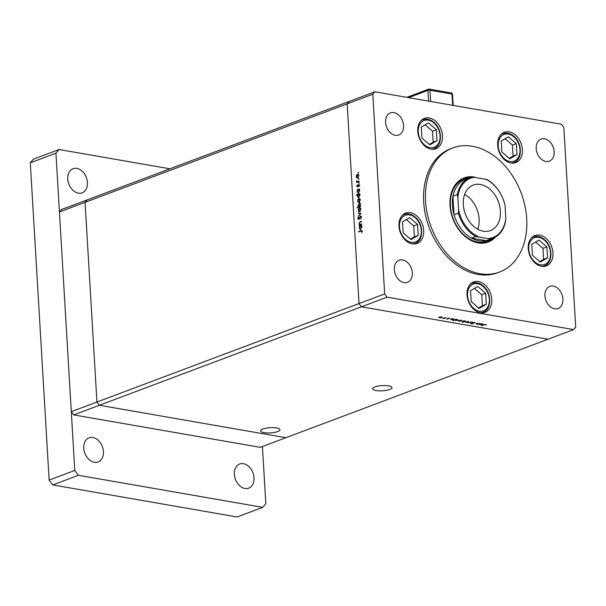 <?xml version="1.0" encoding="UTF-8"?>
<svg xmlns="http://www.w3.org/2000/svg" width="606" height="606" viewBox="0 0 606 606"><rect width="100%" height="100%" fill="white"/><g stroke="black" fill="none" stroke-linecap="round" stroke-linejoin="round"><path stroke-width="0.91" d="M374.872 91.786L372.796 94.225L347.155 103.861L349.238 101.422L347.155 103.861L359.017 303.576L361.434 306.795L387.075 297.167L573.624 329.603L575.7 327.164L563.838 127.449L561.421 124.222L374.872 91.786L87.15 199.889L85.067 202.328L87.15 199.889L61.509 209.525L59.433 211.964L71.296 411.679L73.712 414.898L260.254 447.342L285.896 437.706L99.354 405.27L96.937 402.043L85.067 202.328L59.433 211.964M372.796 94.225L384.659 293.94L359.017 303.576L347.155 103.861L85.067 202.328L96.937 402.043L71.296 411.679M573.624 329.603L547.983 339.239L361.434 306.795L547.983 339.239L285.896 437.706L99.354 405.27L96.937 402.043L359.017 303.576L361.434 306.795L73.712 414.898M477.036 242.703A33.156 24.051 69.4 0 0 485.906 241.733L487.33 241.196A33.156 24.051 69.4 0 0 491.792 238.734M475.165 177.24A34.262 24.854 69.4 0 0 464.098 177.906A34.262 24.854 69.4 0 0 450.016 205.442A34.262 24.854 69.4 0 0 488.194 242.052A34.262 24.854 69.4 0 0 495.488 237.067M487.239 242.385A34.262 24.854 69.4 0 0 493.186 238.203M526.712 218.774A66.312 48.101 69.4 0 0 452.826 147.902A66.312 48.101 69.4 0 0 425.579 201.184A66.312 48.101 69.4 0 0 499.473 272.056A66.312 48.101 69.4 0 0 526.712 218.774M452.826 147.902L450.925 148.614A66.312 48.101 69.4 0 0 423.677 201.904A66.312 48.101 69.4 0 0 497.571 272.776L499.473 272.056M417.754 131.396A16.21 11.756 69.4 0 0 435.812 148.72A16.21 11.756 69.4 0 0 442.478 135.699A16.21 11.756 69.4 0 0 424.412 118.375A16.21 11.756 69.4 0 0 417.754 131.396M497.677 145.296A16.21 11.756 69.4 0 0 515.736 162.62A16.21 11.756 69.4 0 0 522.402 149.591A16.21 11.756 69.4 0 0 504.336 132.267A16.21 11.756 69.4 0 0 497.677 145.296M528.227 248.581A16.21 11.756 69.4 0 0 546.286 265.905A16.21 11.756 69.4 0 0 552.952 252.884A16.21 11.756 69.4 0 0 534.886 235.56A16.21 11.756 69.4 0 0 528.227 248.581M467.021 294.948A16.21 11.756 69.4 0 0 485.08 312.272A16.21 11.756 69.4 0 0 491.739 299.243A16.21 11.756 69.4 0 0 473.68 281.919A16.21 11.756 69.4 0 0 467.021 294.948M398.968 226.106A16.21 11.756 69.4 0 0 417.026 243.43A16.21 11.756 69.4 0 0 423.692 230.409A16.21 11.756 69.4 0 0 405.626 213.085A16.21 11.756 69.4 0 0 398.968 226.106M562.906 299A11.787 8.552 -110.6 0 1 558.065 308.477A11.787 8.552 -110.6 0 1 544.923 295.88A11.787 8.552 -110.6 0 1 549.771 286.403A11.787 8.552 -110.6 0 1 562.906 299M403.566 125.51A11.787 8.552 -110.6 0 1 398.725 134.986A11.787 8.552 -110.6 0 1 385.59 122.389A11.787 8.552 -110.6 0 1 390.431 112.913A11.787 8.552 -110.6 0 1 403.566 125.51M536.174 148.568A11.787 8.552 69.4 0 0 549.309 161.173A11.787 8.552 69.4 0 0 554.157 151.697A11.787 8.552 69.4 0 0 541.014 139.1A11.787 8.552 69.4 0 0 536.174 148.568M394.339 269.693A11.787 8.552 69.4 0 0 407.474 282.29A11.787 8.552 69.4 0 0 412.322 272.821A11.787 8.552 69.4 0 0 399.187 260.216A11.787 8.552 69.4 0 0 394.339 269.693M361.57 223.947L361.6 224.394L359.169 225.303L359.578 224.697L359.017 223.5L360.169 221.682L361.411 221.22L361.434 221.66L359.744 222.349L359.32 223.462L360.04 224.455L361.57 223.947M360.85 216.16L360.267 216.054L361.252 217.137L360.615 218.917L360.911 217.266L360.29 216.501L358.608 219.349L357.76 218.418L358.244 216.88L358.563 218.91L360.57 216.024M361.593 216.683L360.29 216.501M358.101 218.334L359.025 218.986M360.949 213.524L358.623 216.153L360.29 213.804L358.457 213.267L358.426 212.789L360.949 213.524M360.237 208.025L359.381 207.881L360.744 209.282L359.6 211.63L358.714 211.456L358.229 210.229L358.547 208.699L359.828 207.828M359.6 211.63L358.714 211.456L359.631 211.615M359.691 198.813L358.835 198.662L360.199 200.063L359.055 202.412L358.169 202.237L357.684 201.01L358.002 199.488L359.282 198.609M359.055 202.412L358.169 202.237L359.085 202.396M358.494 193.2L357.131 191.769L357.54 190.117L357.063 189.845L359.487 188.928L359.093 189.534L359.646 190.837L358.055 193.253M358.555 172.422L358.297 172.937L358.002 172.627L358.441 172.142M358.297 172.937L358.002 172.627L358.502 172.718M358.237 174.407L357.381 174.255L358.744 175.664L357.608 178.005L356.714 177.831L356.23 176.604L356.548 175.081L357.828 174.21M357.608 178.005L356.714 177.831L357.638 177.997M358.934 178.838L358.684 179.361L358.381 179.05L358.82 178.565M358.684 179.361L358.381 179.05L358.881 179.134M359.025 181.111L359.055 181.558L356.623 182.467L356.563 180.739L357.373 181.656L359.025 181.111M356.805 181.126L358.343 181.823M359.169 182.845L358.919 183.36L358.616 183.05L359.055 182.565M358.919 183.36L358.616 183.05L359.123 183.141M357.487 186.822L356.798 186.148L357.085 185.088L357.449 186.383L358.555 184.474L359.313 185.269L359.047 186.428L358.593 184.913L357.237 186.853M357.093 186.034L357.888 186.459M359.32 185.459L358.593 184.913M358.775 197.904L357.411 196.473L357.835 194.814L356.389 195.359L356.358 194.912L359.767 193.632L359.373 194.238L359.926 195.541L358.335 197.957M359.934 203.321L359.1 203.177L360.464 204.608L360.062 206.26L360.532 206.532L357.123 207.813L358.525 206.835L357.949 205.54L359.54 203.124M360.661 229.682L359.297 228.25L359.706 226.599L359.229 226.326L361.661 225.409L361.267 226.015L361.812 227.318L360.229 229.735M361.577 230.992L360.865 230.644L362.1 231.363L361.782 232.704L361.759 231.469L360.858 231.106L358.646 231.931L358.623 231.492L361.593 230.492M362.1 231.53L360.858 231.106M480.005 323.498L477.929 324.475L476.437 324.24L476.596 323.589L477.839 323.127L476.536 323.831L476.801 324.142L480.005 323.498M476.392 323.672L476.437 324.24L476.596 323.589M476.528 323.619L476.801 324.142M472.513 322.763L472.544 323.24L472.688 322.672L474.71 322.536L475.18 323.013L473.036 322.74L472.938 323.718L471.188 323.839L470.703 323.445L472.566 323.665L472.688 322.672L472.566 323.665M474.725 322.877L475.157 322.68M474.68 323.021L474.362 322.49M472.847 322.922L473.218 323.46M471.165 323.43L471.188 323.839L470.703 323.445M471.733 322.066L470.665 323.21L471.104 322.316L467.999 322.748L471.733 322.066M468.643 321.915L467.408 322.445L465.219 322.066L468.423 321.46L468.665 322.195L468.423 321.46M461.333 320.642L460.098 321.172L457.909 320.794L461.113 320.195L461.348 320.922L461.113 320.195M450.584 319.286L452.22 318.673L453.788 318.923L454.023 319.657L451.258 319.673M453.788 318.923L454.008 319.362M442.024 317.286L440.782 317.817L438.592 317.438L441.797 316.832L442.039 317.559L441.797 316.832M446.016 317.589L443.94 318.567L442.622 318.317L446.016 317.589M448.167 318.976L446.417 318.832L447.804 318.915L447.834 318.271L449.372 318.15L448.198 318.324L448.167 318.976L448.145 318.529M447.925 318.817L447.592 318.43M449.41 318.461L449.864 318.385M454.333 319.923L452.894 320.657L455.954 319.317L457.522 319.567L457.757 320.301L454.985 320.324M457.522 319.567L457.742 320.006M465.378 321.104L462.431 322.316L463.848 321.786L462.189 321.763L461.954 321.029L465.385 321.203L464.719 320.816M462.181 321.566L461.954 321.029M479.528 324.316L481.164 323.702L482.732 323.952L482.967 324.687L480.202 324.71M482.732 323.952L482.952 324.392M485.641 324.619L481.672 325.619L483.921 324.778L486.565 324.808L485.633 324.452M384.659 293.94L387.075 297.167M470.385 177.52A34.262 24.854 69.4 0 0 463.158 178.293M468.991 178.035A33.156 24.051 69.4 0 0 464.007 179.118L462.583 179.656A33.156 24.051 69.4 0 0 455.273 184.777M439.411 316.938L439.585 317.665L441.683 317.499L441.501 316.946L439.418 317.105L439.585 317.665M441.494 316.794L441.683 317.499M447.895 318.248L447.925 318.794L447.895 318.248M451.356 318.998L451.561 319.748L453.674 319.589L453.477 319.029L451.364 319.188L451.561 319.748M453.47 318.877L453.674 319.589M455.083 319.642L455.288 320.4L457.409 320.241L457.212 319.68L455.098 319.832L455.288 320.4M457.204 319.521L457.409 320.241M458.719 320.294L458.901 321.029L460.999 320.862L460.818 320.301L458.727 320.468L458.901 321.029M460.802 320.15L460.999 320.862M464.62 321.498L464.423 320.93L462.31 321.089L462.499 321.65L464.62 321.498L464.416 320.779M462.295 320.922L462.499 321.65M466.029 321.566L466.211 322.294L468.309 322.127L468.127 321.574L466.044 321.733L466.211 322.294M468.12 321.422L468.309 322.127M470.642 322.786L470.665 323.21M472.892 323.051L472.938 323.718M480.3 324.028L480.505 324.786L482.618 324.627L482.421 324.058L480.308 324.218L480.505 324.786M482.414 323.907L482.618 324.627M357.676 175.27L358.51 174.452M357.411 174.702L356.533 176.498L357.585 177.558L358.449 175.778L357.411 174.702L358.873 174.861M358.108 177.656L357.229 177.603L358.351 177.8M357.426 182.171L356.593 182.027M357.782 182.035L356.957 181.891M358.078 182.088L357.623 181.353M357.926 181.323L358.494 181.845M359.275 184.974L358.184 184.785M359.282 185.035L358.835 184.959M358.01 190.004L357.063 189.845M358.79 189.807L359.222 189.648M358.305 189.829L357.426 191.647L358.472 192.753L359.35 190.935L358.305 189.829L359.782 189.981M357.192 195.056L356.358 194.912M359.07 194.511L359.502 194.352M358.585 194.534L357.707 196.352L358.752 197.458L359.631 195.64L358.585 194.534L360.062 194.685M359.123 199.677L359.956 198.859M358.866 199.109L357.979 200.904L359.032 201.965L359.896 200.177L358.866 199.109L360.328 199.268M359.563 202.056L358.684 202.01L359.805 202.199M357.926 207.517L357.101 207.373M359.35 206.979L358.525 206.835M360.525 206.343L360.062 206.26M360.07 206.782L358.949 206.593L360.169 204.73L359.123 203.624L358.252 205.442L360.115 206.691M360.578 203.783L359.123 203.624M359.669 208.896L360.502 208.078M359.411 208.32L358.525 210.115L359.578 211.183L360.441 209.396L359.411 208.32L360.873 208.479M360.108 211.274L359.229 211.221L360.35 211.418M359.002 215.744L358.593 215.675M360.691 213.873L360.29 213.804M360.759 213.812L358.457 213.267M360.828 218.63L360.426 218.561M359.972 225.008L359.138 224.864M360.411 224.841L359.578 224.697M360.176 226.485L359.229 226.326M360.956 226.288L361.388 226.129M360.472 226.311L359.6 228.129L360.638 229.235L361.517 227.417L360.472 226.311L361.949 226.462M359.449 231.636L358.623 231.492M376.084 390.544A9.696 2.621 -3.4 0 1 372.652 388.772A9.696 2.621 -3.4 0 1 378.189 386.052A9.696 2.621 -3.4 0 1 388.582 385.848A9.696 2.621 -3.4 0 1 392.014 387.62A9.696 2.621 -3.4 0 1 386.476 390.332A9.696 2.621 -3.4 0 1 376.084 390.544M276.533 427.942A9.696 2.621 176.6 0 0 266.132 428.154A9.696 2.621 176.6 0 0 260.603 430.866A9.696 2.621 176.6 0 0 264.034 432.639A9.696 2.621 176.6 0 0 274.427 432.434A9.696 2.621 176.6 0 0 279.964 429.715A9.696 2.621 176.6 0 0 276.533 427.942M463.302 204.616A24.316 17.635 69.4 0 0 490.398 230.606A24.316 17.635 69.4 0 0 500.389 211.062A24.316 17.635 69.4 0 0 473.294 185.08A24.316 17.635 69.4 0 0 463.302 204.616M477.755 229.25A24.316 17.635 69.4 0 0 479.126 219.054A24.316 17.635 69.4 0 0 464.673 194.42M464.007 179.118A33.156 24.051 69.4 0 0 451.281 212.236A33.156 24.051 69.4 0 0 477.566 242.029A33.156 24.051 69.4 0 0 487.33 241.196M458.318 213.206L454.045 214.812A32.421 23.52 -110.6 0 1 452.947 196.23L454.045 214.812A32.421 23.52 69.4 0 0 471.491 238.09L486.232 240.65A32.421 23.52 -110.6 0 1 478.945 240.787A32.421 23.52 -110.6 0 1 471.491 238.09L475.771 236.484A32.421 23.52 -110.6 0 1 458.318 213.206L458.636 210.267L457.856 197.208L457.219 194.624A32.421 23.52 -110.6 0 1 469.968 177.672A32.421 23.52 -110.6 0 1 472.233 176.99L486.974 179.558A32.421 23.52 -110.6 0 1 504.419 202.836L505.056 205.411L505.828 218.471L505.518 221.41A32.421 23.52 -110.6 0 1 492.769 238.37A32.421 23.52 -110.6 0 1 490.504 239.044L475.771 236.484M469.968 177.672L465.696 179.278A32.421 23.52 69.4 0 0 452.947 196.23L457.219 194.624M492.769 238.37L488.497 239.976A32.421 23.52 69.4 0 1 486.232 240.65L490.504 239.044M474.899 177.194A31.686 22.983 69.4 0 0 457.856 197.208M458.636 210.267A31.686 22.983 69.4 0 0 478.429 236.681M488.792 238.484A31.686 22.983 69.4 0 0 505.828 218.471M505.056 205.411A31.686 22.983 69.4 0 0 485.255 178.997M406.808 97.339L428.942 89.112M428.934 89.029L450.962 92.907M421.299 127.101L421.95 138.077L429.821 144.879L437.032 140.706L436.381 129.722L428.51 122.927L421.299 127.101M429.275 144.41L433.161 142.16L432.51 131.184L425.185 124.851M432.51 131.184L436.381 129.722M433.161 142.16L437.032 140.706M501.223 141.001L501.874 151.977L509.744 158.78L516.956 154.598L516.304 143.622L508.434 136.82L501.223 141.001M509.199 158.31L513.085 156.053L512.434 145.076L505.109 138.751M512.434 145.076L516.304 143.622M513.085 156.053L516.956 154.598M402.513 221.811L403.164 232.787L411.035 239.59L418.246 235.416L417.595 224.44L409.724 217.637L402.513 221.811M410.489 239.12L414.375 236.87L413.724 225.894L406.399 219.561M413.724 225.894L417.595 224.44M414.375 236.87L418.246 235.416M470.559 290.653L471.21 301.629L479.081 308.431L486.3 304.25L485.648 293.274L477.778 286.471L470.559 290.653M478.535 307.954L482.421 305.704L481.77 294.728L474.453 288.403M481.77 294.728L485.648 293.274M482.421 305.704L486.3 304.25M531.773 244.294L532.424 255.27L540.287 262.065L547.506 257.891L546.854 246.915L538.984 240.112L531.773 244.294M539.741 261.595L543.635 259.345L542.984 248.369L535.659 242.036M542.984 248.369L546.854 246.915M543.635 259.345L547.506 257.891M234.34 474.369A12.893 9.355 69.4 0 0 248.702 488.148A12.893 9.355 69.4 0 0 254.005 477.793A12.893 9.355 69.4 0 0 239.635 464.007A12.893 9.355 69.4 0 0 234.34 474.369M67.766 179.073A12.893 9.355 69.4 0 0 82.136 192.852A12.893 9.355 69.4 0 0 87.431 182.489A12.893 9.355 69.4 0 0 73.061 168.71A12.893 9.355 69.4 0 0 67.766 179.073M83.749 448.182A12.893 9.355 69.4 0 0 98.119 461.969A12.893 9.355 69.4 0 0 103.421 451.606A12.893 9.355 69.4 0 0 89.052 437.827A12.893 9.355 69.4 0 0 83.749 448.182M169.907 168.794L59.055 149.523L55.941 153.182L74.788 470.453L78.409 475.293L262.709 507.343L265.829 503.677L262.436 446.524M59.055 149.523L33.421 159.151L30.3 162.817L49.147 480.088L52.775 484.921L237.075 516.971L262.709 507.343M78.409 475.293L52.775 484.921M55.941 153.182L30.3 162.817M74.788 470.453L49.147 480.088M359.04 181.565L358.207 181.421M360.994 221.826L360.169 221.682M361.517 224.425L360.691 224.281M452.674 105.315L452.008 94.059L429.98 90.226L430.646 101.482M428.54 101.119L427.904 90.392L408.588 97.649M451.311 92.96A1.477 0.932 -80.1 0 1 452.008 94.059A1.477 0.401 -3.4 0 1 452.53 94.331A1.477 1.477 0 0 0 451.311 92.96L429.283 89.135A1.477 0.932 -80.1 0 0 428.95 89.173A1.477 1.068 -110.6 0 0 428.51 89.203A1.477 1.068 -110.6 0 0 427.904 90.392A1.477 0.401 -3.4 0 1 429.98 90.226A1.477 0.932 -80.1 0 0 429.283 89.135A1.477 1.477 0 0 0 428.51 89.203L406.846 97.346M433.911 122.95A14.294 10.37 69.4 0 0 419.314 125.389A14.294 10.37 69.4 0 0 424.42 144.857A14.294 10.37 69.4 0 0 439.017 142.41A14.294 10.37 69.4 0 0 433.911 122.95M420.799 120.912A15.476 11.226 -110.6 0 1 422.965 119.7C426.685 118.473 430.336 119.352 433.919 122.344C442.463 129.139 442.751 145.834 433.851 148.675A15.476 11.226 -110.6 0 1 431.419 149.182M513.835 136.85A14.294 10.37 69.4 0 0 499.238 139.289A14.294 10.37 69.4 0 0 504.343 158.749A14.294 10.37 69.4 0 0 518.941 156.31A14.294 10.37 69.4 0 0 513.835 136.85M500.723 134.812A15.476 11.226 -110.6 0 1 502.889 133.6C506.608 132.366 510.26 133.252 513.843 136.244C522.387 143.039 522.675 159.734 513.774 162.567A15.476 11.226 -110.6 0 1 511.343 163.082M415.125 217.66A14.294 10.37 69.4 0 0 400.528 220.099A14.294 10.37 69.4 0 0 405.634 239.567A14.294 10.37 69.4 0 0 420.231 237.128A14.294 10.37 69.4 0 0 415.125 217.66M402.013 215.622A15.476 11.226 -110.6 0 1 404.179 214.41C407.899 213.183 411.55 214.062 415.133 217.054C423.677 223.849 423.965 240.544 415.065 243.385A15.476 11.226 -110.6 0 1 412.633 243.892M483.171 286.502A14.294 10.37 69.4 0 0 468.582 288.941A14.294 10.37 69.4 0 0 473.687 308.401A14.294 10.37 69.4 0 0 488.277 305.962A14.294 10.37 69.4 0 0 483.171 286.502M470.067 284.464A15.476 11.226 -110.6 0 1 472.225 283.252C475.952 282.017 479.604 282.904 483.187 285.896C491.731 292.69 492.011 309.386 483.111 312.219A15.476 11.226 -110.6 0 1 480.687 312.734M544.385 240.143A14.294 10.37 69.4 0 0 529.788 242.582A14.294 10.37 69.4 0 0 534.893 262.042A14.294 10.37 69.4 0 0 549.483 259.603A14.294 10.37 69.4 0 0 544.385 240.143M531.273 238.105A15.476 11.226 -110.6 0 1 533.439 236.893C537.158 235.658 540.81 236.537 544.393 239.537C552.937 246.324 553.217 263.027 544.317 265.86A15.476 11.226 -110.6 0 1 541.893 266.375M472.748 323.506L472.665 322.089M357.245 181.641L358.366 181.838M357.335 186.398L358.464 186.587M358.714 184.898L359.843 185.095M358.426 218.925L359.547 219.122M361.434 230.969L362.555 231.166M453.182 105.406L452.53 94.331M421.39 120.291L422.965 119.7M432.275 149.265L433.851 148.675M501.313 134.191L502.889 133.6M512.199 163.158L513.774 162.567M402.604 215.001L404.179 214.41M413.489 243.976L415.065 243.385M470.657 283.843L472.225 283.252M481.543 312.81L483.111 312.219M531.863 237.484L533.439 236.893M542.749 266.451L544.317 265.86"/></g></svg>
